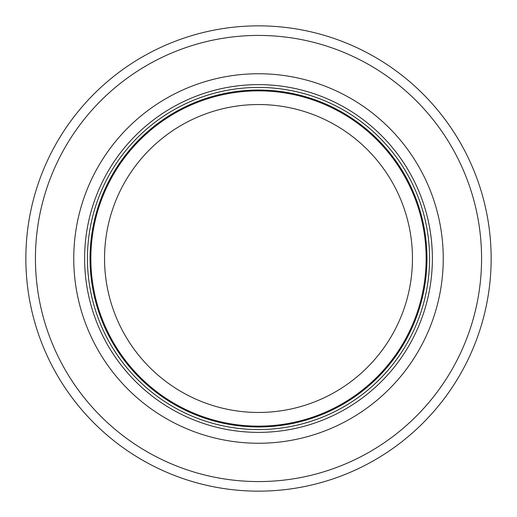 <?xml version="1.0" encoding="UTF-8"?>
<svg xmlns="http://www.w3.org/2000/svg" width="517" height="517" viewBox="0 0 517 517"><rect width="100%" height="100%" fill="white"/><g stroke="black" fill="none" stroke-linecap="round" stroke-linejoin="round"><path stroke-width="0.78" d="M426.144 258.5A167.644 167.644 0 0 0 174.675 113.313A167.644 167.644 0 0 0 174.675 403.687A167.644 167.644 0 0 0 426.144 258.5A167.644 167.644 0 0 0 174.675 113.313A167.644 167.644 0 0 0 174.675 403.687A167.644 167.644 0 0 0 426.144 258.5A167.644 167.644 0 0 0 174.675 113.313A167.644 167.644 0 0 0 174.675 403.687A167.644 167.644 0 0 0 426.144 258.5M429.569 258.5A171.069 171.069 0 0 0 172.969 110.354A171.069 171.069 0 0 0 172.969 406.646A171.069 171.069 0 0 0 429.569 258.5M443.25 258.5A184.75 184.75 0 0 0 166.125 98.501A184.75 184.75 0 0 0 166.125 418.499A184.75 184.75 0 0 0 443.25 258.5M491.15 258.5A232.65 232.65 0 0 0 142.175 57.019A232.65 232.65 0 0 0 142.175 459.981A232.65 232.65 0 0 0 491.15 258.5M412.463 258.5A153.963 153.963 0 0 1 181.519 391.834A153.963 153.963 0 0 1 181.519 125.166A153.963 153.963 0 0 1 412.463 258.5M426.971 258.5A168.471 168.471 0 0 0 174.268 112.603A168.471 168.471 0 0 0 174.268 404.397A168.471 168.471 0 0 0 426.971 258.5M432.38 258.5A173.88 173.88 0 0 0 171.56 107.917A173.88 173.88 0 0 0 171.56 409.083A173.88 173.88 0 0 0 432.38 258.5M481.573 258.5A223.073 223.073 0 0 0 146.964 65.316A223.073 223.073 0 0 0 146.964 451.684A223.073 223.073 0 0 0 481.573 258.5"/></g></svg>
